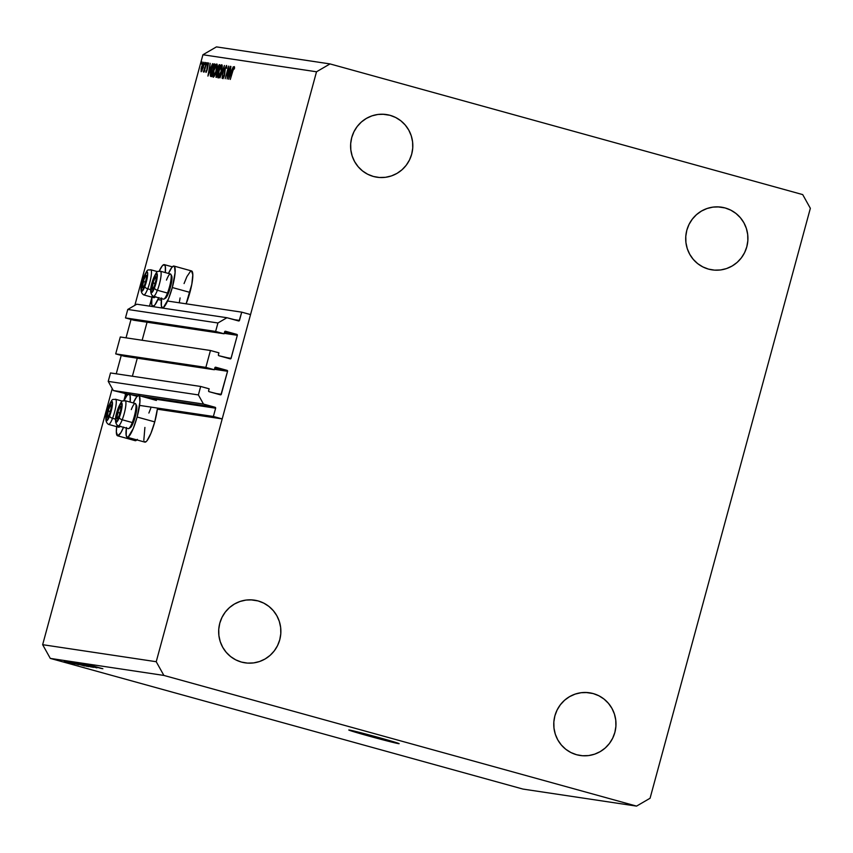 <?xml version="1.0" encoding="UTF-8"?>
<svg xmlns="http://www.w3.org/2000/svg" width="853" height="853" viewBox="0 0 853 853"><rect width="100%" height="100%" fill="white"/><g stroke="black" fill="none" stroke-linecap="round" stroke-linejoin="round"><path stroke-width="1.28" d="M151.567 298.635L149.531 306.131L151.567 298.635M157.922 299.584L161.356 300.107L157.922 299.584M167.583 301.034L241.73 312.155L250.547 314.586L222.196 418.908L213.378 416.467L215.628 408.192L147.526 397.988L215.628 408.192L215.116 407.286L203.483 404.066L198.376 394.918L200.679 386.462L209.145 388.808L208.58 391.079L209.113 391.698L220.959 394.747L227.559 371.268L214.444 369.306L227.559 371.268L227.303 370.49L215.756 367.238L214.988 367.504L214.327 369.744L205.861 367.398L115.699 353.888L120.294 336.978L210.446 350.498L218.912 352.833L218.357 355.104L218.89 355.722L230.95 358.58L237.326 335.304L224.211 333.331L237.326 335.304L237.262 334.739L225.533 331.263L224.094 333.768L215.628 331.433L217.931 322.978L226.93 317.732L239.128 320.877L241.73 312.155L167.583 301.034M233.37 319.512L239.48 320.429A0.746 0.736 -81.5 0 1 238.573 320.952L226.93 317.732L136.779 304.212L226.93 317.732L217.931 322.978L127.769 309.458L217.931 322.978L215.628 331.433L125.476 317.913L215.628 331.433L224.094 333.768L133.942 320.259L224.094 333.768L224.638 331.796A0.746 0.736 -81.5 0 1 225.533 331.263L236.825 334.387A0.746 0.736 -81.5 0 1 237.326 335.304L231.078 358.324A0.746 0.736 -81.5 0 1 230.171 358.846L218.89 355.722A0.746 0.736 -81.5 0 1 218.379 354.816L218.912 352.833L210.446 350.498L205.861 367.398L115.699 353.888L124.165 356.223L214.327 369.744L124.165 356.223L115.699 353.888L120.294 336.978L210.446 350.498L205.861 367.398L214.327 369.744L214.86 367.76A0.746 0.736 -81.5 0 1 215.756 367.238L227.047 370.362A0.746 0.736 -81.5 0 1 227.559 371.268L221.3 394.299A0.746 0.736 -81.5 0 1 220.405 394.822L209.113 391.698A0.746 0.736 -81.5 0 1 208.601 390.781L209.145 388.808L200.679 386.462L110.517 372.953L200.679 386.462L198.376 394.918L108.224 381.398L198.376 394.918L203.483 404.066L113.321 390.546L203.483 404.066L215.116 407.286A0.746 0.736 -81.5 0 1 215.628 408.192L213.378 416.467L139.561 405.399L213.378 416.467L222.196 418.908L157.336 409.184L222.196 418.908L250.547 314.586L241.73 312.155L239.48 320.429L233.37 319.512M136.779 304.212L127.769 309.458L125.476 317.913L133.942 320.259L125.476 317.913L127.769 309.458L136.779 304.212M224.435 332.531L236.825 334.387L224.435 332.531M147.057 322.221L142.152 340.251L147.057 322.221M224.968 357.407L231.078 358.324L224.968 357.407M214.657 368.496L227.047 370.362L214.657 368.496M137.28 358.196L132.386 376.226L137.28 358.196M215.191 393.382L221.3 394.299L215.191 393.382M110.517 372.953L108.224 381.398L113.321 390.546L128.281 394.267L113.321 390.546L108.224 381.398L110.517 372.953M131.255 394.704L137.93 395.707L131.255 394.704M140.905 396.155L215.116 407.286L140.905 396.155M125.476 394.683A0.746 0.736 98.5 0 0 124.964 393.766L125.476 394.683L123.866 400.611L125.476 394.683L127.417 394.971L125.476 394.683M126.425 427.481L126.18 435.446L127.321 437.269L128.238 436.992L133.271 428.505L137.109 417.021A21.624 4.137 105.5 0 1 127.236 437.248L144.871 442.121A21.624 4.137 -74.5 0 0 154.745 421.894L137.109 417.021L139.913 402.083L139.359 396.059L138.666 395.536L136.651 396.89L133.292 402.947A21.624 4.137 105.5 0 1 138.762 395.557A21.624 4.137 105.5 0 1 137.109 417.021L154.745 421.894A21.624 4.137 -74.5 0 0 157.336 409.184L154.745 421.894L150.906 433.388L146.972 440.788L145.874 441.865L144.264 441.619M123.504 427.321A21.624 4.137 105.5 0 1 117.575 435.798A21.624 4.137 105.5 0 1 116.68 426.66M117.575 435.798L135.211 440.681A21.624 4.137 -74.5 0 0 136.821 439.903M173.937 266.061A21.624 4.137 105.5 0 0 168.478 273.45L171.837 267.394L173.841 266.04L174.545 266.562L175.1 272.587L172.295 287.525L189.931 292.398A21.624 4.137 -74.5 0 0 191.573 270.945L173.937 266.061A21.624 4.137 105.5 0 1 172.295 287.525L168.457 299.008L163.424 307.485L162.507 307.773L161.366 305.95L161.601 297.985M158.69 297.825A21.624 4.137 105.5 0 1 152.762 306.302A21.624 4.137 105.5 0 1 151.866 297.164M398.65 743.656L368.986 736.086L349.261 730.008A26.102 0.597 15.2 0 1 376.525 736.917A26.102 0.597 15.2 0 1 399.14 743.677A26.102 0.597 15.2 0 1 398.65 743.656A26.102 0.597 15.2 0 1 371.375 736.747A26.102 0.597 15.2 0 1 348.77 729.987A26.102 0.597 15.2 0 1 349.261 730.008L378.924 737.578L398.65 743.656M725.114 207.951A31.689 31.103 -81.5 0 1 747.239 244.992A31.689 31.103 -81.5 0 1 712.116 269.868A31.689 31.103 -81.5 0 1 708.502 269.111L714.515 270.134L720.614 269.953L726.564 268.556L732.141 266.008L737.131 262.415L741.332 257.894L744.594 252.627L746.791 246.816L747.836 240.695L747.686 234.49L746.354 228.433L743.891 222.772L740.372 217.718L735.958 213.453L730.808 210.158L725.114 207.951L719.111 206.927L713.012 207.108L707.062 208.505L701.486 211.054L696.496 214.647L692.295 219.168L689.021 224.435L686.825 230.246L685.78 236.366L685.929 242.572L687.262 248.628L689.736 254.29L693.244 259.344L697.658 263.609L702.819 266.904L708.502 269.111A31.689 31.103 -81.5 0 1 686.388 232.069A31.689 31.103 -81.5 0 1 721.51 207.183A31.689 31.103 -81.5 0 1 725.114 207.951L717.831 206.863L725.114 207.951M593.176 693.564A31.689 31.103 -81.5 0 1 615.301 730.605A31.689 31.103 -81.5 0 1 580.179 755.481A31.689 31.103 -81.5 0 1 576.564 754.724L582.578 755.747L588.677 755.566L594.626 754.169L600.203 751.621L605.193 748.028L609.394 743.507L612.657 738.24L614.853 732.428L615.898 726.308L615.749 720.103L614.416 714.046L611.953 708.385L608.434 703.33L604.02 699.065L598.87 695.771L593.176 693.564L587.173 692.54L581.074 692.721L575.125 694.118L569.548 696.666L564.558 700.26L560.357 704.781L557.084 710.048L554.887 715.859L553.842 721.979L553.992 728.185L555.324 734.241L557.798 739.903L561.306 744.957L565.72 749.222L570.881 752.517L576.564 754.724A31.689 31.103 -81.5 0 1 554.45 717.682A31.689 31.103 -81.5 0 1 589.572 692.796A31.689 31.103 -81.5 0 1 593.176 693.564L585.894 692.476L593.176 693.564M258.075 600.917A31.689 31.103 -81.5 0 1 280.189 637.959A31.689 31.103 -81.5 0 1 245.067 662.834A31.689 31.103 -81.5 0 1 241.463 662.077L247.477 663.101L253.565 662.92L259.525 661.523L265.102 658.974L270.081 655.381L274.293 650.86L277.556 645.593L279.752 639.782L280.797 633.662L280.648 627.456L279.315 621.4L276.841 615.738L273.333 610.684L268.919 606.419L263.769 603.124L258.075 600.917L252.072 599.894L245.973 600.075L240.024 601.472L234.447 604.02L229.457 607.613L225.245 612.134L221.983 617.401L219.786 623.212L218.741 629.333L218.89 635.538L220.223 641.595L222.697 647.256L226.205 652.31L230.619 656.575L235.769 659.87L241.463 662.077A31.689 31.103 -81.5 0 1 219.349 625.036A31.689 31.103 -81.5 0 1 254.471 600.16A31.689 31.103 -81.5 0 1 258.075 600.917L250.793 599.83L258.075 600.917M390.013 115.304A31.689 31.103 -81.5 0 1 412.127 152.346A31.689 31.103 -81.5 0 1 377.005 177.221A31.689 31.103 -81.5 0 1 373.401 176.464L379.414 177.488L385.503 177.307L391.463 175.91L397.04 173.362L402.019 169.768L406.231 165.247L409.493 159.98L411.69 154.169L412.735 148.049L412.585 141.843L411.253 135.787L408.779 130.125L405.271 125.071L400.857 120.806L395.707 117.511L390.013 115.304L384.01 114.281L377.911 114.462L371.961 115.859L366.385 118.407L361.395 122L357.183 126.521L353.92 131.788L351.724 137.6L350.679 143.72L350.828 149.925L352.161 155.982L354.635 161.643L358.143 166.698L362.557 170.963L367.707 174.257L373.401 176.464A31.689 31.103 -81.5 0 1 351.287 139.423A31.689 31.103 -81.5 0 1 386.409 114.547A31.689 31.103 -81.5 0 1 390.013 115.304L382.73 114.217L390.013 115.304M810.35 208.313L650.071 798.248L636.551 806.106L163.883 675.427L50.295 658.399L522.974 789.078L636.551 806.106L522.974 789.078L50.295 658.399L42.65 644.687L156.227 661.715L316.516 71.78L202.929 54.752L134.849 305.342L202.929 54.752L216.449 46.894L330.026 63.922L802.705 194.601L810.35 208.313L650.071 798.248L636.551 806.106L163.883 675.427L156.227 661.715L42.65 644.687L112.233 388.584L42.65 644.687L50.295 658.399L163.883 675.427L156.227 661.715L316.516 71.78L330.026 63.922L216.449 46.894L202.929 54.752L316.516 71.78L330.026 63.922L802.705 194.601L810.35 208.313M131.021 319.449L126.02 337.841L131.021 319.449M121.243 355.413L116.243 373.806L121.243 355.413M227.623 76.237L230.523 66.385L227.111 78.966L228.114 68.805L225.192 78.689L228.615 66.097L227.623 76.237L228.615 66.097L225.192 78.689L228.114 68.805L227.111 78.966L230.299 66.342L227.623 76.237M224.979 68.762L226.535 65.457L226.621 68.325L226.258 66.747L225.352 68.272L224.542 75.32L222.996 78.689L222.91 76.461L223.326 75.714L223.529 77.324L224.371 74.957L224.979 68.762L224.168 75.864L223.369 77.399L223.326 75.714L222.91 76.461L222.996 78.689L224.414 75.842L225.192 68.805L226.258 66.747L226.621 68.325L226.61 65.457L224.979 68.762M224.414 65.468L222.079 78.22L223.699 68.133L219.935 77.9L224.414 65.468L219.935 77.9L223.699 68.133L222.079 78.22L224.414 65.468M221.791 64.732L222.196 66.769L221.311 71.492L218.208 77.975L217.782 75.949L218.688 71.162L221.791 64.732C220.884 64.988 219.861 67.131 218.688 71.162C217.654 75.256 217.494 77.527 218.208 77.975C219.114 77.687 220.149 75.522 221.311 71.492C222.334 67.451 222.494 65.201 221.791 64.732M216.822 63.986L217.227 66.022L216.342 70.746L213.239 77.228L212.813 75.203L213.719 70.415L216.822 63.986C215.916 64.242 214.881 66.385 213.719 70.415C212.674 74.51 212.525 76.781 213.239 77.228C214.146 76.941 215.18 74.776 216.342 70.746C217.366 66.705 217.526 64.455 216.822 63.986M212.557 63.687L207.929 76.098L210.201 63.335L209.721 67.462L210.84 67.632L212.557 63.687L210.84 67.632L209.721 67.462L210.201 63.335L207.929 76.098L212.546 63.719M202.172 61.96L201.607 64.06L202.172 61.96M191.488 270.923L192.81 274.783L191.786 284.369L186.093 303.892M179.237 302.858L180.09 297.932M184.067 283.559L186.914 276.596L190.571 271.201M137.312 439.348L136.224 440.415L134.614 440.18M148.88 413.055L150.768 408.203M143.816 440.319L144.903 427.438M203.451 67.078L201.116 71.695L201.159 68.571L202.758 63.474L203.963 62.312L203.878 65.244L203.792 62.205L201.575 66.801L201.212 71.727L203.451 67.078M205.392 62.44L204.816 64.54L205.392 62.44M206.479 62.77L204.198 72.004L204.347 70.618L203.494 72.068L206.479 62.77L203.387 71.727L204.347 70.618L204.198 72.004L206.479 62.77M207.396 62.749L206.831 64.839L207.396 62.749M207.108 70.095L206.095 72.42L205.882 71.066L206.725 70.575L207.258 65.884L208.612 62.93L207.108 70.095L208.612 62.93L207.364 65.51L206.874 70.117L205.882 71.066L205.989 72.441L207.108 70.095M211.213 69.871L213.218 64.561L214.913 64.039L211.501 76.631L210.328 75.981L210.552 72.676L211.213 69.871L210.328 75.981L211.501 76.631L214.913 64.039L214.146 63.922C213.335 63.847 212.365 65.83 211.213 69.871L211.213 69.871M219.221 64.689L219.893 64.785L215.98 77.303L217.312 68.677L219.221 64.689L217.451 68.144L216.044 74.062L216.47 77.378L219.893 64.785L219.221 64.689M233.264 66.79L228.636 79.201L230.907 66.438L230.427 70.564L231.547 70.735L233.264 66.79L231.547 70.735L230.427 70.564L230.907 66.438L228.636 79.201L233.253 66.822M234.191 69.114L234.053 67.931L233.562 68.571L230.289 79.446L233.498 67.963L234.383 66.619L234.586 68.165L234.383 66.619L232.602 70.948L230.289 79.446L232.794 71.108L234.021 67.909L234.191 69.114M97.455 667.611L86.302 664.69L97.455 667.611M96.794 667.846L84.02 664.327L96.89 667.856M93.798 667.377L82.229 664.082L93.798 667.377M80.118 663.741L92.87 667.259L80.022 663.741M75.992 663.122L88.744 666.641L75.896 663.122M76.205 663.645L84.554 665.99L76.205 663.645M65.99 661.875L64.231 661.384L65.99 661.875M74.669 664.103L65.372 661.533L74.744 664.114M68.379 662.227L66.619 661.747L68.379 662.227M72.27 663.176L67.611 661.896L72.281 663.144M70.127 662.493L68.357 662.003L70.127 662.493M69.456 662.152L78.764 664.722L69.37 662.141M74.115 662.866L87.187 666.385L73.976 662.856M78.209 663.485L91.324 667.003L78.071 663.474M93.212 666.193L101.56 668.539L93.212 666.193M90.674 665.329L102.872 668.741L90.599 665.319M74.062 663.677L74.872 663.933M76.695 664.114L77.474 664.359M77.57 664.029L83.157 665.596L77.57 664.029M75.49 663.154L85.492 665.916L75.586 663.271M87.305 666.161L77.431 663.527M84.479 665.148L79.67 663.783L84.49 665.148M85.343 665.479L89.618 666.566L85.471 665.479M91.431 666.779L81.568 664.146M94.566 666.577L100.153 668.166L94.566 666.577M92.774 665.948L92.103 665.724M77.388 663.442L87.209 666.225M81.515 664.06L91.346 666.843M164.288 264.622A21.624 4.137 105.5 0 0 159.234 271.094L162.187 265.944L164.192 264.601L165.333 266.424L165.311 272.576A21.624 4.137 105.5 0 0 164.288 264.622L172.327 266.84M158.797 297.569L154.862 304.969L152.858 306.323L151.706 304.5L151.951 296.535M186.114 303.817A21.624 4.137 -74.5 0 0 189.931 292.398L172.295 287.525A21.624 4.137 105.5 0 1 162.411 307.752A21.624 4.137 105.5 0 1 161.526 298.603M123.61 427.065L120.913 432.652L117.671 435.819L116.339 431.959L116.765 426.031M129.102 394.118A21.624 4.137 105.5 0 0 124.048 400.59L127.001 395.44L129.006 394.097L130.157 395.92L130.136 402.072A21.624 4.137 105.5 0 0 129.102 394.118L137.141 396.336M127.236 437.248A21.624 4.137 105.5 0 1 126.34 428.099M201.521 70.596L201.798 66.822L203.494 63.335L204.102 63.506L203.494 63.335L203.44 67.099L201.521 70.596L202.097 70.756L201.521 70.596L203.718 64.444L203.334 63.378L202.225 65.446L201.521 70.596M211.032 67.824L209.721 67.462L211.032 67.824M208.612 73.646L209.486 68.773L210.606 68.965L208.846 73.71L210.371 68.901L209.486 68.773L208.612 73.646M210.328 75.981L211.576 76.333L210.328 75.981L211 76.557M211.448 75.277L214.348 65.297L211.832 75.384L210.787 74.808L211.437 69.903L213.261 65.468L214.561 65.361L213.325 65.414L212.344 67.142L210.712 73.55L211.448 75.277L210.787 74.808M213.932 70.479L216.513 65.297L216.331 70.778L213.581 75.938L213.943 70.458L213.453 72.537L213.282 75.48L214.316 76.141L213.581 75.938L215.649 72.292L216.843 66.342L216.577 65.318L215.809 65.798L213.943 70.458M217.248 65.5L216.502 65.286L217.248 65.5M218.016 71.695L217.057 71.428L218.016 71.695M217.899 70.703L219.317 66.044L217.451 68.144L219.53 66.108L218.261 70.788L217.472 70.479L217.675 68.176L217.472 70.479M216.289 76.002L217.696 72.015L216.161 74.531L216.289 76.002L216.267 74.072L217.696 72.015L216.801 76.141L216.257 75.992L216.801 76.152M221.449 66.022L219.552 69.125L218.187 75.405L218.453 76.642L219.072 76.333L221.311 71.524L221.449 66.022L221.087 71.46L218.549 76.685L219.285 76.887L218.517 76.674L218.912 71.194L221.449 66.022L222.228 66.246L221.471 66.033M226.813 66.897L226.258 66.747L226.813 66.897M231.739 70.927L230.427 70.564L231.739 70.927M229.318 76.749L230.193 71.876L231.312 72.068L229.553 76.813L231.078 72.004L230.193 71.876L229.318 76.749M234.586 68.069L234.021 67.909L234.586 68.069M153.497 281.597L152.804 282.897A6.525 1.248 105.5 0 1 153.817 279.763L152.122 286.064L152.378 289.306L154.318 286.245L156.014 279.944L155.758 276.713L153.817 279.763A6.525 1.248 105.5 0 1 154.905 277.502A6.525 1.248 105.5 0 1 156.163 277.609A6.525 1.248 105.5 0 1 156.163 278.632A6.525 1.248 105.5 0 1 155.331 283.111A6.525 1.248 105.5 0 1 153.615 287.834A6.525 1.248 105.5 0 1 153.231 288.517A6.525 1.248 105.5 0 1 151.973 288.41L153.231 288.517L153.924 287.226L153.231 288.517L151.973 288.41A6.525 1.248 105.5 0 1 152.804 282.897L151.973 288.41L153.497 281.597M166.484 280.093A13.051 2.495 105.5 0 1 170.856 274.367A13.051 2.495 105.5 0 1 167.476 293.059A13.051 2.495 105.5 0 1 164.032 299.04L165.525 298.166A11.782 2.25 -74.5 0 0 168.627 292.76L167.476 293.059L157.389 290.265A2.985 1.375 -158.8 0 1 154.446 288.005A10.065 1.919 105.5 0 1 150.832 291.342A10.065 1.919 105.5 0 1 153.689 278.014A2.985 1.375 -158.8 0 1 153.732 277.694A2.985 1.375 -158.8 0 1 153.903 277.449A2.985 1.375 21.2 0 0 153.732 277.694A2.985 1.375 21.2 0 0 153.689 278.014L156.547 273.301L157.208 277.225L155.075 286.277L151.589 292.707L150.928 288.794L153.689 278.014A10.065 1.919 105.5 0 1 157.304 274.677A10.065 1.919 105.5 0 1 154.446 288.005A2.985 1.375 21.2 0 0 157.389 290.265A13.051 2.495 105.5 0 1 153.412 296.364L163.499 299.158A13.051 2.495 -74.5 0 0 167.476 293.059A13.051 2.495 -74.5 0 0 170.451 273.994L160.364 271.211A13.051 2.495 105.5 0 1 157.389 290.265L167.476 293.059L168.627 292.76L165.279 298.262M153.199 296.236A13.051 2.495 -74.5 0 0 157.389 290.265A13.051 2.495 -74.5 0 0 160.588 271.329M171.506 275.658L171.581 282.044L168.627 292.76A11.782 2.25 -74.5 0 0 171.677 275.882L170.856 274.367M156.131 279.027L156.163 277.609L154.905 277.502L154.094 280.264L154.905 277.502L156.163 277.609L156.131 279.027M156.163 277.854L154.905 277.502L156.163 277.854M155.203 283.569L152.804 282.897L155.203 283.569M118.322 411.093L117.618 412.394A6.525 1.248 105.5 0 1 118.642 409.269L116.946 415.56L117.192 418.802L119.132 415.742L120.827 409.451L120.582 406.209L118.642 409.269A6.525 1.248 105.5 0 1 119.719 406.998A6.525 1.248 105.5 0 1 120.987 407.105A6.525 1.248 105.5 0 1 120.977 408.129A6.525 1.248 105.5 0 1 120.145 412.607A6.525 1.248 105.5 0 1 118.428 417.33A6.525 1.248 105.5 0 1 118.045 418.013A6.525 1.248 105.5 0 1 116.786 417.906L118.045 418.013L118.738 416.722L118.045 418.013L116.786 417.906A6.525 1.248 105.5 0 1 117.618 412.394L116.786 417.906L118.322 411.093M131.298 409.589A13.051 2.495 105.5 0 1 135.67 403.864A13.051 2.495 105.5 0 1 132.29 422.555A13.051 2.495 105.5 0 1 128.856 428.537L130.338 427.662A11.782 2.25 -74.5 0 0 133.441 422.256L132.29 422.555L122.203 419.761A2.985 1.375 -158.8 0 1 119.271 417.501A10.065 1.919 105.5 0 1 115.645 420.838A10.065 1.919 105.5 0 1 118.503 407.51A2.985 1.375 -158.8 0 1 118.556 407.19A2.985 1.375 -158.8 0 1 118.727 406.945A2.985 1.375 21.2 0 0 118.556 407.19A2.985 1.375 21.2 0 0 118.503 407.51L121.361 402.797L122.022 406.721L119.271 417.501L116.403 422.203L115.741 418.29L118.503 407.51A10.065 1.919 105.5 0 1 122.128 404.173A10.065 1.919 105.5 0 1 119.271 417.501A2.985 1.375 21.2 0 0 122.203 419.761A13.051 2.495 105.5 0 1 118.226 425.86L128.313 428.654A13.051 2.495 -74.5 0 0 132.29 422.555A13.051 2.495 -74.5 0 0 135.275 403.49L125.188 400.707A13.051 2.495 105.5 0 1 122.203 419.761L132.29 422.555L133.441 422.256L130.093 427.758M118.013 425.743A13.051 2.495 -74.5 0 0 122.203 419.761A13.051 2.495 -74.5 0 0 125.402 400.825M136.32 405.154L136.395 411.541L133.441 422.256A11.782 2.25 -74.5 0 0 136.501 405.378L135.67 403.864M120.945 408.523L120.987 407.105L119.719 406.998L118.908 409.76L119.719 406.998L120.987 407.105L120.945 408.523M120.987 407.35L119.719 406.998L120.987 407.35M120.028 413.065L117.618 412.394L120.028 413.065M108.662 409.653L107.968 410.954A6.525 1.248 105.5 0 1 108.981 407.819L107.286 414.11L107.531 417.352L109.483 414.291L111.167 408.001L110.922 404.759L108.981 407.819A6.525 1.248 105.5 0 1 110.069 405.548A6.525 1.248 105.5 0 1 111.327 405.655A6.525 1.248 105.5 0 1 111.316 406.678A6.525 1.248 105.5 0 1 110.495 411.157A6.525 1.248 105.5 0 1 108.779 415.88A6.525 1.248 105.5 0 1 108.395 416.563A6.525 1.248 105.5 0 1 107.126 416.456L108.395 416.563L109.088 415.272L108.395 416.563L107.126 416.456A6.525 1.248 105.5 0 1 107.968 410.954L107.126 416.456L108.662 409.653M108.363 424.293A13.051 2.495 -74.5 0 0 112.543 418.311A13.051 2.495 105.5 0 1 108.576 424.41L118.663 427.204A13.051 2.495 -74.5 0 0 119.974 426.34A13.051 2.495 105.5 0 1 119.196 427.097L120.678 426.212M109.61 416.051A10.065 1.919 105.5 0 1 105.996 419.388A10.065 1.919 105.5 0 1 108.843 406.06A2.985 1.375 -158.8 0 1 108.896 405.74A2.985 1.375 -158.8 0 1 109.067 405.506A2.985 1.375 21.2 0 0 108.896 405.74A2.985 1.375 21.2 0 0 108.843 406.06L111.711 401.347L112.372 405.271L110.24 414.334L106.753 420.764L106.092 416.84L108.843 406.06A10.065 1.919 105.5 0 1 112.468 402.723A10.065 1.919 105.5 0 1 109.61 416.051A2.985 1.375 21.2 0 0 112.543 418.311A2.985 1.375 -158.8 0 1 109.61 416.051M115.56 419.143L112.543 418.311L115.56 419.143M108.576 424.41C104.823 422.256 104.93 416.029 108.885 405.761C113.14 397.178 112.084 400.121 115.528 399.257A13.051 2.495 105.5 0 1 112.543 418.311A13.051 2.495 -74.5 0 0 115.741 399.385M111.295 407.084L111.327 405.655L110.069 405.548L109.248 408.32L110.069 405.548L111.327 405.655L111.295 407.084M111.327 405.9L110.069 405.548L111.327 405.9M110.368 411.615L107.968 410.954L110.368 411.615M143.848 280.157L143.144 281.458A6.525 1.248 105.5 0 1 144.168 278.323L142.472 284.614L142.718 287.856L144.658 284.795L146.353 278.504L146.108 275.263L144.168 278.323A6.525 1.248 105.5 0 1 145.245 276.052A6.525 1.248 105.5 0 1 146.513 276.159A6.525 1.248 105.5 0 1 146.503 277.182A6.525 1.248 105.5 0 1 145.682 281.661A6.525 1.248 105.5 0 1 143.965 286.384A6.525 1.248 105.5 0 1 143.581 287.066A6.525 1.248 105.5 0 1 142.312 286.96L143.581 287.066L144.264 285.776L143.581 287.066L142.312 286.96A6.525 1.248 105.5 0 1 143.144 281.458L142.312 286.96L143.848 280.157M143.539 294.797A13.051 2.495 -74.5 0 0 147.729 288.815A13.051 2.495 105.5 0 1 143.762 294.914L153.849 297.708A13.051 2.495 -74.5 0 0 155.161 296.844A13.051 2.495 105.5 0 1 154.382 297.59L155.864 296.716M144.797 286.555A10.065 1.919 105.5 0 1 141.172 289.892A10.065 1.919 105.5 0 1 144.029 276.564A2.985 1.375 -158.8 0 1 144.082 276.244A2.985 1.375 -158.8 0 1 144.253 275.999A2.985 1.375 21.2 0 0 144.082 276.244A2.985 1.375 21.2 0 0 144.029 276.564L146.897 271.851L147.654 273.227L147.324 277.406L144.797 286.555L141.929 291.268L141.278 287.344L144.029 276.564A10.065 1.919 105.5 0 1 147.654 273.227A10.065 1.919 105.5 0 1 144.797 286.555A2.985 1.375 21.2 0 0 147.729 288.815A2.985 1.375 -158.8 0 1 144.797 286.555M150.746 289.647L147.729 288.815L150.746 289.647M143.762 294.914C139.999 292.75 140.105 286.533 144.072 276.265C148.326 267.682 147.27 270.625 150.714 269.761A13.051 2.495 105.5 0 1 147.729 288.815A13.051 2.495 -74.5 0 0 150.928 269.889M146.481 277.588L146.513 276.159L145.245 276.052L144.434 278.824L145.245 276.052L146.513 276.159L146.481 277.588M146.513 276.404L145.245 276.052L146.513 276.404M145.554 282.119L143.144 281.458L145.554 282.119M138.762 395.557L156.398 400.441M152.772 306.302L155.193 306.973M162.422 307.752L164.853 308.423M211.299 75.245L211.832 75.395M213.549 75.928L214.316 76.141M218.517 76.674L219.285 76.887M160.364 271.211C156.92 272.075 157.976 269.132 153.732 277.705C149.765 287.983 149.659 294.2 153.412 296.364M125.188 400.707C121.734 401.571 122.789 398.628 118.546 407.201C114.579 417.48 114.473 423.696 118.226 425.86M115.528 399.257L122.374 401.155M150.714 269.761L157.56 271.649"/></g></svg>
